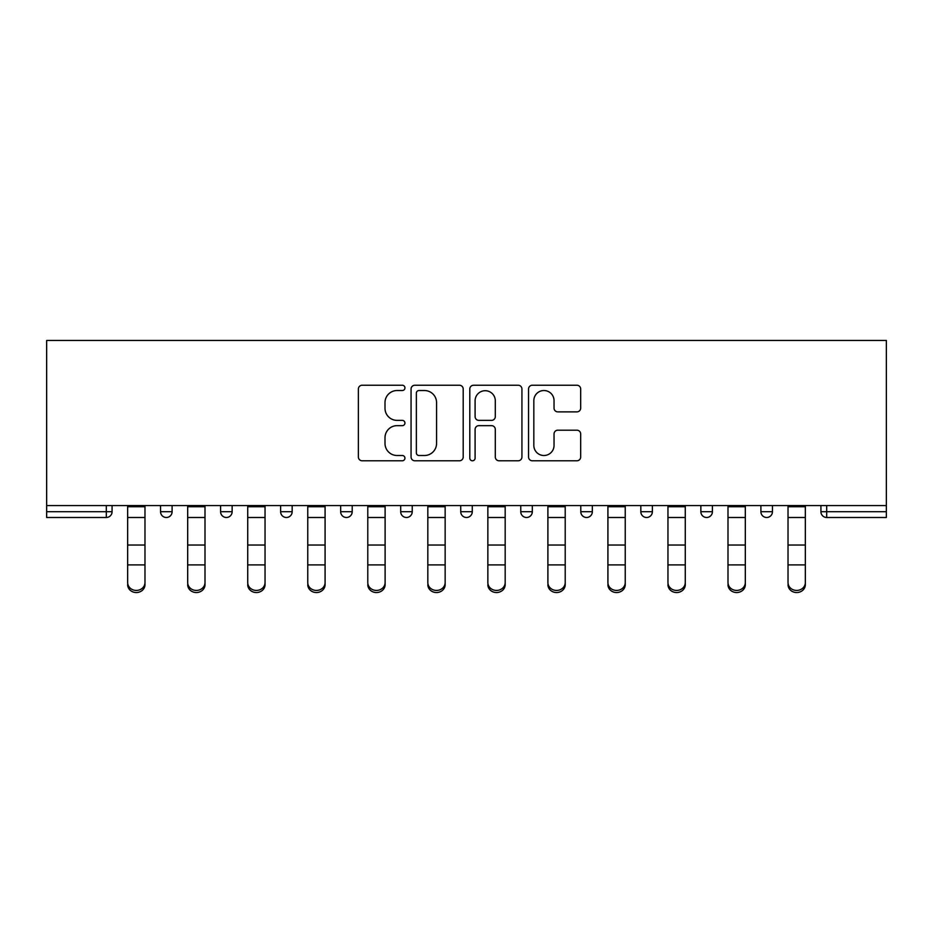 <?xml version="1.0" encoding="UTF-8"?>
<svg xmlns="http://www.w3.org/2000/svg" width="933" height="933" viewBox="0 0 933 933"><rect width="100%" height="100%" fill="white"/><g stroke="black" fill="none" stroke-linecap="round" stroke-linejoin="round"><path stroke-width="1.4" d="M404.934 387.883A2.647 2.647 0 0 0 402.286 385.236L362.156 385.236A3.779 3.779 0 0 0 358.377 389.014L358.377 457.007A3.779 3.779 0 0 0 362.156 460.785L402.286 460.785A2.647 2.647 0 0 0 404.934 458.138A2.647 2.647 0 0 0 402.286 455.502L397.096 455.502A12.082 12.082 0 0 1 385.002 443.408L385.002 437.74A12.082 12.082 0 0 1 397.096 425.658L402.286 425.658A2.647 2.647 0 0 0 404.934 423.011A2.647 2.647 0 0 0 402.286 420.375L397.096 420.375A12.082 12.082 0 0 1 385.002 408.281L385.002 402.613A12.082 12.082 0 0 1 397.096 390.53L402.286 390.53A2.647 2.647 0 0 0 404.934 387.883M576.897 411.873A3.779 3.779 0 0 0 580.676 408.094L580.676 389.014A3.779 3.779 0 0 0 576.897 385.236L532.323 385.236A3.779 3.779 0 0 0 528.544 389.014L528.544 457.007A3.779 3.779 0 0 0 532.323 460.785L576.897 460.785A3.779 3.779 0 0 0 580.676 457.007L580.676 433.973A3.779 3.779 0 0 0 576.897 430.195L557.817 430.195A3.779 3.779 0 0 0 554.039 433.973L554.039 445.391A10.1 10.1 0 0 1 543.939 455.502A10.1 10.1 0 0 1 533.828 445.391L533.828 400.63A10.1 10.1 0 0 1 543.939 390.53A10.1 10.1 0 0 1 554.039 400.63L554.039 408.094A3.779 3.779 0 0 0 557.817 411.873L576.897 411.873M886.35 505.558L46.65 505.558L46.65 340.463L886.35 340.463L886.35 517.488L826.696 517.488A5.773 5.773 0 0 1 820.923 511.716L820.923 505.558L820.923 511.716L886.35 511.716M463.2 389.014A3.779 3.779 0 0 0 459.421 385.236L414.847 385.236A3.779 3.779 0 0 0 411.068 389.014L411.068 457.007A3.779 3.779 0 0 0 414.847 460.785L459.421 460.785A3.779 3.779 0 0 0 463.2 457.007L463.2 389.014M473.579 385.236L518.153 385.236A3.779 3.779 0 0 1 521.932 389.014L521.932 457.007A3.779 3.779 0 0 1 518.153 460.785L499.085 460.785A3.779 3.779 0 0 1 495.306 457.007L495.306 429.437A3.779 3.779 0 0 0 491.528 425.658L478.874 425.658A3.779 3.779 0 0 0 475.095 429.437L475.095 458.138A2.647 2.647 0 0 1 472.448 460.785A2.647 2.647 0 0 1 469.8 458.138L469.8 389.014A3.779 3.779 0 0 1 473.579 385.236M106.304 517.488A5.773 5.773 0 0 0 112.077 511.716L106.304 511.716L106.304 517.488A5.773 5.773 0 0 0 112.077 511.716L112.077 505.558L112.077 511.716A5.773 5.773 0 0 1 106.304 517.488L46.65 517.488L46.65 511.716L106.304 511.716L106.304 505.558M46.65 505.558L46.65 511.716M160.558 505.558L160.558 511.716L160.558 505.558M166.331 517.488A5.773 5.773 0 0 1 160.558 511.716A5.773 5.773 0 0 0 166.331 517.488A5.773 5.773 0 0 0 172.104 511.716L172.104 505.558L172.104 511.716A5.773 5.773 0 0 1 166.331 517.488A5.773 5.773 0 0 1 160.558 511.716L172.104 511.716M220.596 505.558L220.596 511.716L220.596 505.558M232.142 505.558L232.142 511.716L232.142 505.558M280.623 505.558L280.623 511.716L280.623 505.558M292.169 505.558L292.169 511.716L292.169 505.558M352.207 505.558L352.207 511.716L340.662 511.716A5.773 5.773 0 0 0 346.435 517.488A5.773 5.773 0 0 1 340.662 511.716L340.662 505.558M412.234 505.558L412.234 511.716L400.689 511.716A5.773 5.773 0 0 0 406.461 517.488A5.773 5.773 0 0 1 400.689 511.716L400.689 505.558M460.727 505.558L460.727 511.716L460.727 505.558M472.273 505.558L472.273 511.716A5.773 5.773 0 0 1 466.5 517.488A5.773 5.773 0 0 1 460.727 511.716L472.273 511.716A5.773 5.773 0 0 1 466.5 517.488M520.766 505.558L520.766 511.716L520.766 505.558M532.311 505.558L532.311 511.716L532.311 505.558M580.793 505.558L580.793 511.716L580.793 505.558M592.338 505.558L592.338 511.716L592.338 505.558M640.831 505.558L640.831 511.716L640.831 505.558M652.377 505.558L652.377 511.716A5.773 5.773 0 0 1 646.604 517.488A5.773 5.773 0 0 1 640.831 511.716L652.377 511.716A5.773 5.773 0 0 1 646.604 517.488M700.858 505.558L700.858 511.716L700.858 505.558M712.404 505.558L712.404 511.716A5.773 5.773 0 0 1 706.631 517.488A5.773 5.773 0 0 1 700.858 511.716L712.404 511.716A5.773 5.773 0 0 1 706.631 517.488A5.773 5.773 0 0 0 712.404 511.716M760.896 505.558L760.896 511.716L760.896 505.558M772.442 505.558L772.442 511.716L772.442 505.558M226.369 517.488A5.773 5.773 0 0 1 220.596 511.716A5.773 5.773 0 0 0 226.369 517.488A5.773 5.773 0 0 0 232.142 511.716A5.773 5.773 0 0 1 226.369 517.488A5.773 5.773 0 0 1 220.596 511.716L232.142 511.716A5.773 5.773 0 0 1 226.369 517.488M286.396 517.488A5.773 5.773 0 0 1 280.623 511.716A5.773 5.773 0 0 0 286.396 517.488A5.773 5.773 0 0 0 292.169 511.716A5.773 5.773 0 0 1 286.396 517.488A5.773 5.773 0 0 1 280.623 511.716L292.169 511.716M352.207 511.716A5.773 5.773 0 0 1 346.435 517.488A5.773 5.773 0 0 0 352.207 511.716A5.773 5.773 0 0 1 346.435 517.488A5.773 5.773 0 0 1 340.662 511.716M412.234 511.716A5.773 5.773 0 0 1 406.461 517.488A5.773 5.773 0 0 0 412.234 511.716A5.773 5.773 0 0 1 406.461 517.488A5.773 5.773 0 0 1 400.689 511.716M526.539 517.488A5.773 5.773 0 0 1 520.766 511.716L532.311 511.716A5.773 5.773 0 0 1 526.539 517.488A5.773 5.773 0 0 0 532.311 511.716A5.773 5.773 0 0 1 526.539 517.488M586.565 517.488A5.773 5.773 0 0 1 580.793 511.716L592.338 511.716A5.773 5.773 0 0 1 586.565 517.488A5.773 5.773 0 0 0 592.338 511.716A5.773 5.773 0 0 1 586.565 517.488M766.669 517.488A5.773 5.773 0 0 1 760.896 511.716A5.773 5.773 0 0 0 766.669 517.488A5.773 5.773 0 0 0 772.442 511.716A5.773 5.773 0 0 1 766.669 517.488A5.773 5.773 0 0 1 760.896 511.716L772.442 511.716M418.999 390.53A2.647 2.647 0 0 0 416.351 393.178L416.351 452.855A2.647 2.647 0 0 0 418.999 455.502L424.48 455.502A12.082 12.082 0 0 0 436.562 443.408L436.562 402.613A12.082 12.082 0 0 0 424.48 390.53L418.999 390.53M495.306 400.817A10.1 10.1 0 0 0 485.195 390.717A10.1 10.1 0 0 0 475.095 400.817L475.095 416.596A3.779 3.779 0 0 0 478.874 420.375L491.528 420.375A3.779 3.779 0 0 0 495.306 416.596L495.306 400.817M127.658 567.007L127.658 582.577A8.654 7.849 0 0 0 136.311 590.426A8.654 7.849 0 0 0 144.977 582.577L144.977 584.676A8.654 7.849 180 0 1 136.311 592.537A8.654 7.849 180 0 1 127.658 584.676M144.977 567.007L144.977 584.676M144.977 582.577L144.977 505.558M127.658 582.577L127.658 505.558M187.685 567.007L187.685 582.577A8.654 7.849 0 0 0 196.35 590.426A8.654 7.849 0 0 0 205.003 582.577L205.003 584.676A8.654 7.849 180 0 1 196.35 592.537A8.654 7.849 180 0 1 187.685 584.676M205.003 567.007L205.003 584.676M247.723 567.007L247.723 582.577A8.654 7.849 0 0 0 256.388 590.426A8.654 7.849 0 0 0 265.042 582.577L265.042 584.676A8.654 7.849 180 0 1 256.388 592.537A8.654 7.849 180 0 1 247.723 584.676M265.042 567.007L265.042 584.676M307.762 567.007L307.762 582.577A8.654 7.849 0 0 0 316.415 590.426A8.654 7.849 0 0 0 325.081 582.577L325.081 584.676A8.654 7.849 180 0 1 316.415 592.537A8.654 7.849 180 0 1 307.762 584.676M325.081 567.007L325.081 584.676M367.789 567.007L367.789 582.577A8.654 7.849 0 0 0 376.454 590.426A8.654 7.849 0 0 0 385.107 582.577L385.107 584.676A8.654 7.849 180 0 1 376.454 592.537A8.654 7.849 180 0 1 367.789 584.676M385.107 567.007L385.107 584.676M427.827 567.007L427.827 582.577A8.654 7.849 0 0 0 436.481 590.426A8.654 7.849 0 0 0 445.146 582.577L445.146 584.676A8.654 7.849 180 0 1 436.481 592.537A8.654 7.849 180 0 1 427.827 584.676M445.146 567.007L445.146 584.676M205.003 582.577L205.003 505.558M187.685 582.577L187.685 505.558M265.042 582.577L265.042 505.558M247.723 582.577L247.723 505.558M325.081 582.577L325.081 505.558M307.762 582.577L307.762 505.558M385.107 582.577L385.107 505.558M367.789 582.577L367.789 505.558M445.146 582.577L445.146 505.558M427.827 582.577L427.827 505.558M487.854 567.007L487.854 582.577A8.654 7.849 0 0 0 496.519 590.426A8.654 7.849 0 0 0 505.173 582.577L505.173 584.676A8.654 7.849 180 0 1 496.519 592.537A8.654 7.849 180 0 1 487.854 584.676M505.173 567.007L505.173 584.676M505.173 582.577L505.173 505.558M487.854 582.577L487.854 505.558M547.893 567.007L547.893 582.577A8.654 7.849 0 0 0 556.546 590.426A8.654 7.849 0 0 0 565.211 582.577L565.211 584.676A8.654 7.849 180 0 1 556.546 592.537A8.654 7.849 180 0 1 547.893 584.676M565.211 567.007L565.211 584.676M565.211 582.577L565.211 505.558M547.893 582.577L547.893 505.558M607.919 567.007L607.919 582.577A8.654 7.849 0 0 0 616.585 590.426A8.654 7.849 0 0 0 625.238 582.577L625.238 584.676A8.654 7.849 180 0 1 616.585 592.537A8.654 7.849 180 0 1 607.919 584.676M625.238 567.007L625.238 584.676M625.238 582.577L625.238 505.558M607.919 582.577L607.919 505.558M667.958 567.007L667.958 582.577A8.654 7.849 0 0 0 676.612 590.426A8.654 7.849 0 0 0 685.277 582.577L685.277 584.676A8.654 7.849 180 0 1 676.612 592.537A8.654 7.849 180 0 1 667.958 584.676M685.277 567.007L685.277 584.676M685.277 582.577L685.277 505.558M667.958 582.577L667.958 505.558M727.997 567.007L727.997 582.577A8.654 7.849 0 0 0 736.65 590.426A8.654 7.849 0 0 0 745.315 582.577L745.315 584.676A8.654 7.849 180 0 1 736.65 592.537A8.654 7.849 180 0 1 727.997 584.676M745.315 567.007L745.315 584.676M745.315 582.577L745.315 505.558M727.997 582.577L727.997 505.558M788.023 567.007L788.023 582.577A8.654 7.849 0 0 0 796.689 590.426A8.654 7.849 0 0 0 805.342 582.577L805.342 584.676A8.654 7.849 180 0 1 796.689 592.537A8.654 7.849 180 0 1 788.023 584.676M805.342 567.007L805.342 584.676M805.342 582.577L805.342 505.558M788.023 582.577L788.023 505.558M826.696 505.558L826.696 517.488M127.658 545.035L144.977 545.035M127.658 564.897L144.977 564.897M127.658 517.488L144.977 517.488M127.658 506.724L144.977 506.724M187.685 545.035L205.003 545.035M187.685 564.897L205.003 564.897M187.685 517.488L205.003 517.488M187.685 506.724L205.003 506.724M247.723 545.035L265.042 545.035M247.723 564.897L265.042 564.897M247.723 517.488L265.042 517.488M247.723 506.724L265.042 506.724M307.762 545.035L325.081 545.035M307.762 564.897L325.081 564.897M307.762 517.488L325.081 517.488M307.762 506.724L325.081 506.724M367.789 545.035L385.107 545.035M367.789 564.897L385.107 564.897M367.789 517.488L385.107 517.488M367.789 506.724L385.107 506.724M427.827 545.035L445.146 545.035M427.827 564.897L445.146 564.897M427.827 517.488L445.146 517.488M427.827 506.724L445.146 506.724M487.854 545.035L505.173 545.035M487.854 564.897L505.173 564.897M487.854 517.488L505.173 517.488M487.854 506.724L505.173 506.724M547.893 545.035L565.211 545.035M547.893 564.897L565.211 564.897M547.893 517.488L565.211 517.488M547.893 506.724L565.211 506.724M607.919 545.035L625.238 545.035M607.919 564.897L625.238 564.897M607.919 517.488L625.238 517.488M607.919 506.724L625.238 506.724M667.958 545.035L685.277 545.035M667.958 564.897L685.277 564.897M667.958 517.488L685.277 517.488M667.958 506.724L685.277 506.724M727.997 545.035L745.315 545.035M727.997 564.897L745.315 564.897M727.997 517.488L745.315 517.488M727.997 506.724L745.315 506.724M788.023 545.035L805.342 545.035M788.023 564.897L805.342 564.897M788.023 517.488L805.342 517.488M788.023 506.724L805.342 506.724"/></g></svg>
